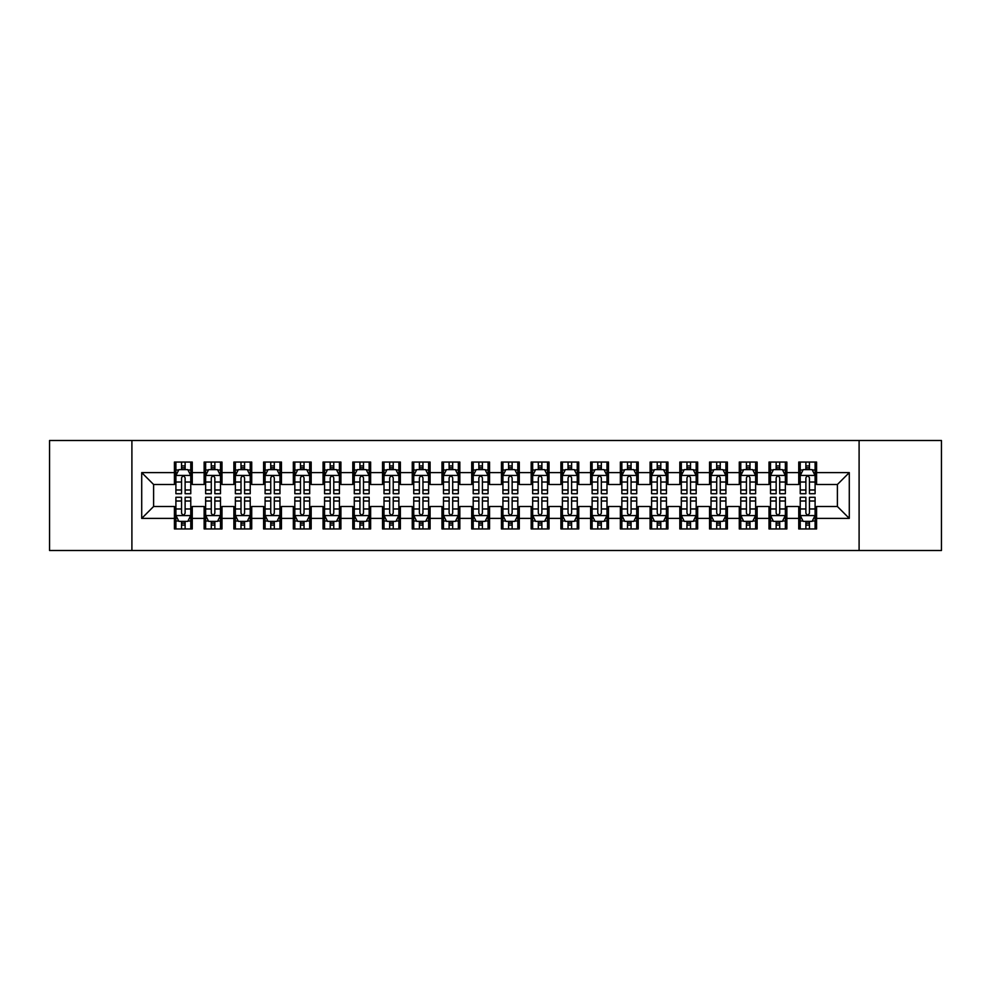 <?xml version="1.0" encoding="UTF-8"?>
<svg xmlns="http://www.w3.org/2000/svg" width="991" height="991" viewBox="0 0 991 991"><rect width="100%" height="100%" fill="white"/><g stroke="black" fill="none" stroke-linecap="round" stroke-linejoin="round"><path stroke-width="1.49" d="M859.098 550.5L941.45 550.5L941.45 440.5L859.098 440.5L859.098 550.5L131.902 550.5L131.902 440.5L49.55 440.5L49.55 550.5L131.902 550.5M859.098 440.5L131.902 440.5M141.713 518.392L141.713 472.608L174.416 472.608L174.416 484.5L153.605 484.5L153.605 506.5L141.713 518.392L174.416 518.392L174.416 528.946L192.254 528.946L192.254 518.392L204.146 518.392L204.146 528.946L221.984 528.946L221.984 518.392L233.876 518.392L233.876 528.946L251.714 528.946L251.714 518.392L263.606 518.392L263.606 528.946L281.444 528.946L281.444 518.392L293.336 518.392L293.336 528.946L311.174 528.946L311.174 518.392L323.066 518.392L323.066 528.946L340.904 528.946L340.904 518.392L352.796 518.392L352.796 528.946L370.634 528.946L370.634 518.392L382.526 518.392L382.526 528.946L400.364 528.946L400.364 518.392L412.256 518.392L412.256 528.946L430.094 528.946L430.094 518.392L441.986 518.392L441.986 528.946L459.824 528.946L459.824 518.392L471.716 518.392L471.716 528.946L489.554 528.946L489.554 518.392L501.446 518.392L501.446 528.946L519.284 528.946L519.284 518.392L531.176 518.392L531.176 528.946L549.014 528.946L549.014 518.392L560.906 518.392L560.906 528.946L578.744 528.946L578.744 518.392L590.636 518.392L590.636 528.946L608.474 528.946L608.474 518.392L620.366 518.392L620.366 528.946L638.204 528.946L638.204 518.392L650.096 518.392L650.096 528.946L667.934 528.946L667.934 518.392L679.826 518.392L679.826 528.946L697.664 528.946L697.664 518.392L709.556 518.392L709.556 528.946L727.394 528.946L727.394 518.392L739.286 518.392L739.286 528.946L757.124 528.946L757.124 518.392L769.016 518.392L769.016 528.946L786.854 528.946L786.854 518.392L798.746 518.392L798.746 528.946L816.584 528.946L816.584 506.5L837.395 506.5L837.395 484.5L816.584 484.5L816.584 472.608L849.287 472.608L849.287 518.392L816.584 518.392M816.584 472.608L816.584 462.054L798.746 462.054L798.746 472.608L786.854 472.608L786.854 462.054L769.016 462.054L769.016 472.608L757.124 472.608L757.124 462.054L739.286 462.054L739.286 472.608L727.394 472.608L727.394 462.054L709.556 462.054L709.556 472.608L697.664 472.608L697.664 462.054L679.826 462.054L679.826 472.608L667.934 472.608L667.934 462.054L650.096 462.054L650.096 472.608L638.204 472.608L638.204 462.054L620.366 462.054L620.366 472.608L608.474 472.608L608.474 462.054L590.636 462.054L590.636 472.608L578.744 472.608L578.744 462.054L560.906 462.054L560.906 472.608L549.014 472.608L549.014 462.054L531.176 462.054L531.176 472.608L519.284 472.608L519.284 462.054L501.446 462.054L501.446 472.608L489.554 472.608L489.554 462.054L471.716 462.054L471.716 472.608L459.824 472.608L459.824 462.054L441.986 462.054L441.986 472.608L430.094 472.608L430.094 462.054L412.256 462.054L412.256 472.608L400.364 472.608L400.364 462.054L382.526 462.054L382.526 472.608L370.634 472.608L370.634 462.054L352.796 462.054L352.796 472.608L340.904 472.608L340.904 462.054L323.066 462.054L323.066 472.608L311.174 472.608L311.174 462.054L293.336 462.054L293.336 472.608L281.444 472.608L281.444 462.054L263.606 462.054L263.606 472.608L251.714 472.608L251.714 462.054L233.876 462.054L233.876 472.608L221.984 472.608L221.984 462.054L204.146 462.054L204.146 472.608L192.254 472.608L192.254 462.054L174.416 462.054L174.416 472.608M786.854 518.392L786.854 506.5L798.746 506.5L798.746 518.392M849.287 472.608L837.395 484.5M757.124 518.392L757.124 506.5L769.016 506.5L769.016 518.392M798.746 472.608L798.746 484.5L786.854 484.5L786.854 472.608M727.394 518.392L727.394 506.5L739.286 506.5L739.286 518.392M769.016 472.608L769.016 484.5L757.124 484.5L757.124 472.608M697.664 518.392L697.664 506.5L709.556 506.5L709.556 518.392M739.286 472.608L739.286 484.5L727.394 484.5L727.394 472.608M667.934 518.392L667.934 506.5L679.826 506.5L679.826 518.392M709.556 472.608L709.556 484.5L697.664 484.5L697.664 472.608M638.204 518.392L638.204 506.5L650.096 506.5L650.096 518.392M679.826 472.608L679.826 484.5L667.934 484.5L667.934 472.608M608.474 518.392L608.474 506.5L620.366 506.5L620.366 518.392M650.096 472.608L650.096 484.5L638.204 484.5L638.204 472.608M578.744 518.392L578.744 506.5L590.636 506.5L590.636 518.392M620.366 472.608L620.366 484.5L608.474 484.5L608.474 472.608M549.014 518.392L549.014 506.5L560.906 506.5L560.906 518.392M590.636 472.608L590.636 484.5L578.744 484.5L578.744 472.608M519.284 518.392L519.284 506.5L531.176 506.5L531.176 518.392M560.906 472.608L560.906 484.5L549.014 484.5L549.014 472.608M489.554 518.392L489.554 506.5L501.446 506.5L501.446 518.392M531.176 472.608L531.176 484.5L519.284 484.5L519.284 472.608M459.824 518.392L459.824 506.5L471.716 506.5L471.716 518.392M501.446 472.608L501.446 484.5L489.554 484.5L489.554 472.608M430.094 518.392L430.094 506.5L441.986 506.5L441.986 518.392M471.716 472.608L471.716 484.5L459.824 484.5L459.824 472.608M400.364 518.392L400.364 506.5L412.256 506.5L412.256 518.392M441.986 472.608L441.986 484.5L430.094 484.5L430.094 472.608M370.634 518.392L370.634 506.5L382.526 506.5L382.526 518.392M412.256 472.608L412.256 484.5L400.364 484.5L400.364 472.608M340.904 518.392L340.904 506.5L352.796 506.5L352.796 518.392M382.526 472.608L382.526 484.5L370.634 484.5L370.634 472.608M311.174 518.392L311.174 506.5L323.066 506.5L323.066 518.392M352.796 472.608L352.796 484.5L340.904 484.5L340.904 472.608M281.444 518.392L281.444 506.5L293.336 506.5L293.336 518.392M323.066 472.608L323.066 484.5L311.174 484.5L311.174 472.608M251.714 518.392L251.714 506.5L263.606 506.5L263.606 518.392M293.336 472.608L293.336 484.5L281.444 484.5L281.444 472.608M221.984 518.392L221.984 506.5L233.876 506.5L233.876 518.392M263.606 472.608L263.606 484.5L251.714 484.5L251.714 472.608M192.254 518.392L192.254 506.5L204.146 506.5L204.146 518.392M233.876 472.608L233.876 484.5L221.984 484.5L221.984 472.608M153.605 506.5L174.416 506.5L174.416 518.392M204.146 472.608L204.146 484.5L192.254 484.5L192.254 472.608M798.746 469.486L800.232 469.486M815.097 469.486L816.584 469.486M769.016 469.486L770.503 469.486M785.368 469.486L786.854 469.486M739.286 469.486L740.773 469.486M755.638 469.486L757.124 469.486M709.556 469.486L711.043 469.486M725.908 469.486L727.394 469.486M679.826 469.486L681.312 469.486M696.178 469.486L697.664 469.486M650.096 469.486L651.582 469.486M666.447 469.486L667.934 469.486M620.366 469.486L621.852 469.486M636.717 469.486L638.204 469.486M590.636 469.486L592.123 469.486M606.987 469.486L608.474 469.486M560.906 469.486L562.393 469.486M577.258 469.486L578.744 469.486M531.176 469.486L532.663 469.486M547.528 469.486L549.014 469.486M501.446 469.486L502.933 469.486M517.798 469.486L519.284 469.486M471.716 469.486L473.202 469.486M488.067 469.486L489.554 469.486M441.986 469.486L443.473 469.486M458.338 469.486L459.824 469.486M412.256 469.486L413.743 469.486M428.608 469.486L430.094 469.486M382.526 469.486L384.012 469.486M398.877 469.486L400.364 469.486M352.796 469.486L354.283 469.486M369.147 469.486L370.634 469.486M323.066 469.486L324.553 469.486M339.418 469.486L340.904 469.486M293.336 469.486L294.822 469.486M309.688 469.486L311.174 469.486M263.606 469.486L265.093 469.486M279.957 469.486L281.444 469.486M233.876 469.486L235.363 469.486M250.227 469.486L251.714 469.486M204.146 469.486L205.632 469.486M220.498 469.486L221.984 469.486M174.416 469.486L175.903 469.486M190.768 469.486L192.254 469.486M174.416 521.514L175.903 521.514M190.768 521.514L192.254 521.514M204.146 521.514L205.632 521.514M220.498 521.514L221.984 521.514M233.876 521.514L235.363 521.514M250.227 521.514L251.714 521.514M263.606 521.514L265.093 521.514M279.957 521.514L281.444 521.514M293.336 521.514L294.822 521.514M309.688 521.514L311.174 521.514M323.066 521.514L324.553 521.514M339.418 521.514L340.904 521.514M352.796 521.514L354.283 521.514M369.147 521.514L370.634 521.514M382.526 521.514L384.012 521.514M398.877 521.514L400.364 521.514M412.256 521.514L413.743 521.514M428.608 521.514L430.094 521.514M441.986 521.514L443.473 521.514M458.338 521.514L459.824 521.514M471.716 521.514L473.202 521.514M488.067 521.514L489.554 521.514M501.446 521.514L502.933 521.514M517.798 521.514L519.284 521.514M531.176 521.514L532.663 521.514M547.528 521.514L549.014 521.514M560.906 521.514L562.393 521.514M577.258 521.514L578.744 521.514M590.636 521.514L592.123 521.514M606.987 521.514L608.474 521.514M620.366 521.514L621.852 521.514M636.717 521.514L638.204 521.514M650.096 521.514L651.582 521.514M666.447 521.514L667.934 521.514M679.826 521.514L681.312 521.514M696.178 521.514L697.664 521.514M709.556 521.514L711.043 521.514M725.908 521.514L727.394 521.514M739.286 521.514L740.773 521.514M755.638 521.514L757.124 521.514M769.016 521.514L770.503 521.514M785.368 521.514L786.854 521.514M798.746 521.514L800.232 521.514M815.097 521.514L816.584 521.514M141.713 472.608L153.605 484.5M837.395 506.5L849.287 518.392M185.119 465.919L181.551 465.919M190.768 489.988L185.119 489.988L185.119 493.716L190.768 493.716L190.768 475.581L187.794 469.635L178.876 469.635L175.903 475.581L175.903 493.716L181.551 493.716L181.551 489.988L175.903 489.988M175.903 475.581L175.903 462.054M190.768 475.581L190.768 462.054M181.551 469.635L181.551 462.054M185.119 462.054L185.119 469.635M185.119 489.988L185.119 477.811C183.93 475.519 182.74 475.519 181.551 477.811L181.551 489.988M185.119 469.486L181.551 469.486M181.551 525.081L185.119 525.081M175.903 501.012L181.551 501.012L181.551 497.284L175.903 497.284L175.903 515.419L178.876 521.365L187.794 521.365L190.768 515.419L190.768 497.284L185.119 497.284L185.119 501.012L190.768 501.012M190.768 515.419L190.768 528.946M175.903 515.419L175.903 528.946M185.119 521.365L185.119 528.946M181.551 528.946L181.551 521.365M181.551 501.012L181.551 513.189C182.74 515.481 183.93 515.481 185.119 513.189L185.119 501.012M181.551 521.514L185.119 521.514M214.849 465.919L211.281 465.919M220.498 489.988L214.849 489.988L214.849 493.716L220.498 493.716L220.498 475.581L217.524 469.635L208.606 469.635L205.632 475.581L205.632 493.716L211.281 493.716L211.281 489.988L205.632 489.988M205.632 475.581L205.632 462.054M220.498 475.581L220.498 462.054M211.281 469.635L211.281 462.054M214.849 462.054L214.849 469.635M214.849 489.988L214.849 477.811C213.66 475.519 212.47 475.519 211.281 477.811L211.281 489.988M214.849 469.486L211.281 469.486M244.579 465.919L241.011 465.919M250.227 489.988L244.579 489.988L244.579 493.716L250.227 493.716L250.227 475.581L247.255 469.635L238.336 469.635L235.363 475.581L235.363 493.716L241.011 493.716L241.011 489.988L235.363 489.988M235.363 475.581L235.363 462.054M250.227 475.581L250.227 462.054M241.011 469.635L241.011 462.054M244.579 462.054L244.579 469.635M244.579 489.988L244.579 477.811C243.39 475.519 242.2 475.519 241.011 477.811L241.011 489.988M244.579 469.486L241.011 469.486M211.281 525.081L214.849 525.081M205.632 501.012L211.281 501.012L211.281 497.284L205.632 497.284L205.632 515.419L208.606 521.365L217.524 521.365L220.498 515.419L220.498 497.284L214.849 497.284L214.849 501.012L220.498 501.012M220.498 515.419L220.498 528.946M205.632 515.419L205.632 528.946M214.849 521.365L214.849 528.946M211.281 528.946L211.281 521.365M211.281 501.012L211.281 513.189C212.47 515.481 213.66 515.481 214.849 513.189L214.849 501.012M211.281 521.514L214.849 521.514M241.011 525.081L244.579 525.081M235.363 501.012L241.011 501.012L241.011 497.284L235.363 497.284L235.363 515.419L238.336 521.365L247.255 521.365L250.227 515.419L250.227 497.284L244.579 497.284L244.579 501.012L250.227 501.012M250.227 515.419L250.227 528.946M235.363 515.419L235.363 528.946M244.579 521.365L244.579 528.946M241.011 528.946L241.011 521.365M241.011 501.012L241.011 513.189C242.2 515.481 243.39 515.481 244.579 513.189L244.579 501.012M241.011 521.514L244.579 521.514M274.309 465.919L270.741 465.919M279.957 489.988L274.309 489.988L274.309 493.716L279.957 493.716L279.957 475.581L276.984 469.635L268.065 469.635L265.093 475.581L265.093 493.716L270.741 493.716L270.741 489.988L265.093 489.988M265.093 475.581L265.093 462.054M279.957 475.581L279.957 462.054M270.741 469.635L270.741 462.054M274.309 462.054L274.309 469.635M274.309 489.988L274.309 477.811C273.12 475.519 271.93 475.519 270.741 477.811L270.741 489.988M274.309 469.486L270.741 469.486M304.039 465.919L300.471 465.919M309.688 489.988L304.039 489.988L304.039 493.716L309.688 493.716L309.688 475.581L306.714 469.635L297.796 469.635L294.822 475.581L294.822 493.716L300.471 493.716L300.471 489.988L294.822 489.988M294.822 475.581L294.822 462.054M309.688 475.581L309.688 462.054M300.471 469.635L300.471 462.054M304.039 462.054L304.039 469.635M304.039 489.988L304.039 477.811C302.85 475.519 301.66 475.519 300.471 477.811L300.471 489.988M304.039 469.486L300.471 469.486M270.741 525.081L274.309 525.081M265.093 501.012L270.741 501.012L270.741 497.284L265.093 497.284L265.093 515.419L268.065 521.365L276.984 521.365L279.957 515.419L279.957 497.284L274.309 497.284L274.309 501.012L279.957 501.012M279.957 515.419L279.957 528.946M265.093 515.419L265.093 528.946M274.309 521.365L274.309 528.946M270.741 528.946L270.741 521.365M270.741 501.012L270.741 513.189C271.93 515.481 273.12 515.481 274.309 513.189L274.309 501.012M270.741 521.514L274.309 521.514M300.471 525.081L304.039 525.081M294.822 501.012L300.471 501.012L300.471 497.284L294.822 497.284L294.822 515.419L297.796 521.365L306.714 521.365L309.688 515.419L309.688 497.284L304.039 497.284L304.039 501.012L309.688 501.012M309.688 515.419L309.688 528.946M294.822 515.419L294.822 528.946M304.039 521.365L304.039 528.946M300.471 528.946L300.471 521.365M300.471 501.012L300.471 513.189C301.66 515.481 302.85 515.481 304.039 513.189L304.039 501.012M300.471 521.514L304.039 521.514M333.769 465.919L330.201 465.919M339.418 489.988L333.769 489.988L333.769 493.716L339.418 493.716L339.418 475.581L336.445 469.635L327.525 469.635L324.553 475.581L324.553 493.716L330.201 493.716L330.201 489.988L324.553 489.988M324.553 475.581L324.553 462.054M339.418 475.581L339.418 462.054M330.201 469.635L330.201 462.054M333.769 462.054L333.769 469.635M333.769 489.988L333.769 477.811C332.58 475.519 331.39 475.519 330.201 477.811L330.201 489.988M333.769 469.486L330.201 469.486M330.201 525.081L333.769 525.081M324.553 501.012L330.201 501.012L330.201 497.284L324.553 497.284L324.553 515.419L327.525 521.365L336.445 521.365L339.418 515.419L339.418 497.284L333.769 497.284L333.769 501.012L339.418 501.012M339.418 515.419L339.418 528.946M324.553 515.419L324.553 528.946M333.769 521.365L333.769 528.946M330.201 528.946L330.201 521.365M330.201 501.012L330.201 513.189C331.39 515.481 332.58 515.481 333.769 513.189L333.769 501.012M330.201 521.514L333.769 521.514M363.499 465.919L359.931 465.919M369.147 489.988L363.499 489.988L363.499 493.716L369.147 493.716L369.147 475.581L366.175 469.635L357.255 469.635L354.283 475.581L354.283 493.716L359.931 493.716L359.931 489.988L354.283 489.988M354.283 475.581L354.283 462.054M369.147 475.581L369.147 462.054M359.931 469.635L359.931 462.054M363.499 462.054L363.499 469.635M363.499 489.988L363.499 477.811C362.31 475.519 361.12 475.519 359.931 477.811L359.931 489.988M363.499 469.486L359.931 469.486M359.931 525.081L363.499 525.081M354.283 501.012L359.931 501.012L359.931 497.284L354.283 497.284L354.283 515.419L357.255 521.365L366.175 521.365L369.147 515.419L369.147 497.284L363.499 497.284L363.499 501.012L369.147 501.012M369.147 515.419L369.147 528.946M354.283 515.419L354.283 528.946M363.499 521.365L363.499 528.946M359.931 528.946L359.931 521.365M359.931 501.012L359.931 513.189C361.12 515.481 362.31 515.481 363.499 513.189L363.499 501.012M359.931 521.514L363.499 521.514M393.229 465.919L389.661 465.919M398.877 489.988L393.229 489.988L393.229 493.716L398.877 493.716L398.877 475.581L395.905 469.635L386.986 469.635L384.012 475.581L384.012 493.716L389.661 493.716L389.661 489.988L384.012 489.988M384.012 475.581L384.012 462.054M398.877 475.581L398.877 462.054M389.661 469.635L389.661 462.054M393.229 462.054L393.229 469.635M393.229 489.988L393.229 477.811C392.04 475.519 390.85 475.519 389.661 477.811L389.661 489.988M393.229 469.486L389.661 469.486M389.661 525.081L393.229 525.081M384.012 501.012L389.661 501.012L389.661 497.284L384.012 497.284L384.012 515.419L386.986 521.365L395.905 521.365L398.877 515.419L398.877 497.284L393.229 497.284L393.229 501.012L398.877 501.012M398.877 515.419L398.877 528.946M384.012 515.419L384.012 528.946M393.229 521.365L393.229 528.946M389.661 528.946L389.661 521.365M389.661 501.012L389.661 513.189C390.85 515.481 392.04 515.481 393.229 513.189L393.229 501.012M389.661 521.514L393.229 521.514M422.959 465.919L419.391 465.919M428.608 489.988L422.959 489.988L422.959 493.716L428.608 493.716L428.608 475.581L425.635 469.635L416.715 469.635L413.743 475.581L413.743 493.716L419.391 493.716L419.391 489.988L413.743 489.988M413.743 475.581L413.743 462.054M428.608 475.581L428.608 462.054M419.391 469.635L419.391 462.054M422.959 462.054L422.959 469.635M422.959 489.988L422.959 477.811C421.77 475.519 420.58 475.519 419.391 477.811L419.391 489.988M422.959 469.486L419.391 469.486M419.391 525.081L422.959 525.081M413.743 501.012L419.391 501.012L419.391 497.284L413.743 497.284L413.743 515.419L416.715 521.365L425.635 521.365L428.608 515.419L428.608 497.284L422.959 497.284L422.959 501.012L428.608 501.012M428.608 515.419L428.608 528.946M413.743 515.419L413.743 528.946M422.959 521.365L422.959 528.946M419.391 528.946L419.391 521.365M419.391 501.012L419.391 513.189C420.58 515.481 421.77 515.481 422.959 513.189L422.959 501.012M419.391 521.514L422.959 521.514M452.689 465.919L449.121 465.919M458.338 489.988L452.689 489.988L452.689 493.716L458.338 493.716L458.338 475.581L455.365 469.635L446.445 469.635L443.473 475.581L443.473 493.716L449.121 493.716L449.121 489.988L443.473 489.988M443.473 475.581L443.473 462.054M458.338 475.581L458.338 462.054M449.121 469.635L449.121 462.054M452.689 462.054L452.689 469.635M452.689 489.988L452.689 477.811C451.5 475.519 450.31 475.519 449.121 477.811L449.121 489.988M452.689 469.486L449.121 469.486M449.121 525.081L452.689 525.081M443.473 501.012L449.121 501.012L449.121 497.284L443.473 497.284L443.473 515.419L446.445 521.365L455.365 521.365L458.338 515.419L458.338 497.284L452.689 497.284L452.689 501.012L458.338 501.012M458.338 515.419L458.338 528.946M443.473 515.419L443.473 528.946M452.689 521.365L452.689 528.946M449.121 528.946L449.121 521.365M449.121 501.012L449.121 513.189C450.31 515.481 451.5 515.481 452.689 513.189L452.689 501.012M449.121 521.514L452.689 521.514M482.419 465.919L478.851 465.919M488.067 489.988L482.419 489.988L482.419 493.716L488.067 493.716L488.067 475.581L485.095 469.635L476.175 469.635L473.202 475.581L473.202 493.716L478.851 493.716L478.851 489.988L473.202 489.988M473.202 475.581L473.202 462.054M488.067 475.581L488.067 462.054M478.851 469.635L478.851 462.054M482.419 462.054L482.419 469.635M482.419 489.988L482.419 477.811C481.23 475.519 480.04 475.519 478.851 477.811L478.851 489.988M482.419 469.486L478.851 469.486M478.851 525.081L482.419 525.081M473.202 501.012L478.851 501.012L478.851 497.284L473.202 497.284L473.202 515.419L476.175 521.365L485.095 521.365L488.067 515.419L488.067 497.284L482.419 497.284L482.419 501.012L488.067 501.012M488.067 515.419L488.067 528.946M473.202 515.419L473.202 528.946M482.419 521.365L482.419 528.946M478.851 528.946L478.851 521.365M478.851 501.012L478.851 513.189C480.04 515.481 481.23 515.481 482.419 513.189L482.419 501.012M478.851 521.514L482.419 521.514M512.149 465.919L508.581 465.919M517.798 489.988L512.149 489.988L512.149 493.716L517.798 493.716L517.798 475.581L514.825 469.635L505.905 469.635L502.933 475.581L502.933 493.716L508.581 493.716L508.581 489.988L502.933 489.988M502.933 475.581L502.933 462.054M517.798 475.581L517.798 462.054M508.581 469.635L508.581 462.054M512.149 462.054L512.149 469.635M512.149 489.988L512.149 477.811C510.96 475.519 509.77 475.519 508.581 477.811L508.581 489.988M512.149 469.486L508.581 469.486M508.581 525.081L512.149 525.081M502.933 501.012L508.581 501.012L508.581 497.284L502.933 497.284L502.933 515.419L505.905 521.365L514.825 521.365L517.798 515.419L517.798 497.284L512.149 497.284L512.149 501.012L517.798 501.012M517.798 515.419L517.798 528.946M502.933 515.419L502.933 528.946M512.149 521.365L512.149 528.946M508.581 528.946L508.581 521.365M508.581 501.012L508.581 513.189C509.77 515.481 510.96 515.481 512.149 513.189L512.149 501.012M508.581 521.514L512.149 521.514M541.879 465.919L538.311 465.919M547.528 489.988L541.879 489.988L541.879 493.716L547.528 493.716L547.528 475.581L544.555 469.635L535.635 469.635L532.663 475.581L532.663 493.716L538.311 493.716L538.311 489.988L532.663 489.988M532.663 475.581L532.663 462.054M547.528 475.581L547.528 462.054M538.311 469.635L538.311 462.054M541.879 462.054L541.879 469.635M541.879 489.988L541.879 477.811C540.69 475.519 539.5 475.519 538.311 477.811L538.311 489.988M541.879 469.486L538.311 469.486M538.311 525.081L541.879 525.081M532.663 501.012L538.311 501.012L538.311 497.284L532.663 497.284L532.663 515.419L535.635 521.365L544.555 521.365L547.528 515.419L547.528 497.284L541.879 497.284L541.879 501.012L547.528 501.012M547.528 515.419L547.528 528.946M532.663 515.419L532.663 528.946M541.879 521.365L541.879 528.946M538.311 528.946L538.311 521.365M538.311 501.012L538.311 513.189C539.5 515.481 540.69 515.481 541.879 513.189L541.879 501.012M538.311 521.514L541.879 521.514M571.609 465.919L568.041 465.919M577.258 489.988L571.609 489.988L571.609 493.716L577.258 493.716L577.258 475.581L574.284 469.635L565.365 469.635L562.393 475.581L562.393 493.716L568.041 493.716L568.041 489.988L562.393 489.988M562.393 475.581L562.393 462.054M577.258 475.581L577.258 462.054M568.041 469.635L568.041 462.054M571.609 462.054L571.609 469.635M571.609 489.988L571.609 477.811C570.42 475.519 569.23 475.519 568.041 477.811L568.041 489.988M571.609 469.486L568.041 469.486M568.041 525.081L571.609 525.081M562.393 501.012L568.041 501.012L568.041 497.284L562.393 497.284L562.393 515.419L565.365 521.365L574.284 521.365L577.258 515.419L577.258 497.284L571.609 497.284L571.609 501.012L577.258 501.012M577.258 515.419L577.258 528.946M562.393 515.419L562.393 528.946M571.609 521.365L571.609 528.946M568.041 528.946L568.041 521.365M568.041 501.012L568.041 513.189C569.23 515.481 570.42 515.481 571.609 513.189L571.609 501.012M568.041 521.514L571.609 521.514M601.339 465.919L597.771 465.919M606.987 489.988L601.339 489.988L601.339 493.716L606.987 493.716L606.987 475.581L604.014 469.635L595.096 469.635L592.123 475.581L592.123 493.716L597.771 493.716L597.771 489.988L592.123 489.988M592.123 475.581L592.123 462.054M606.987 475.581L606.987 462.054M597.771 469.635L597.771 462.054M601.339 462.054L601.339 469.635M601.339 489.988L601.339 477.811C600.15 475.519 598.96 475.519 597.771 477.811L597.771 489.988M601.339 469.486L597.771 469.486M597.771 525.081L601.339 525.081M592.123 501.012L597.771 501.012L597.771 497.284L592.123 497.284L592.123 515.419L595.096 521.365L604.014 521.365L606.987 515.419L606.987 497.284L601.339 497.284L601.339 501.012L606.987 501.012M606.987 515.419L606.987 528.946M592.123 515.419L592.123 528.946M601.339 521.365L601.339 528.946M597.771 528.946L597.771 521.365M597.771 501.012L597.771 513.189C598.96 515.481 600.15 515.481 601.339 513.189L601.339 501.012M597.771 521.514L601.339 521.514M631.069 465.919L627.501 465.919M636.717 489.988L631.069 489.988L631.069 493.716L636.717 493.716L636.717 475.581L633.745 469.635L624.826 469.635L621.852 475.581L621.852 493.716L627.501 493.716L627.501 489.988L621.852 489.988M621.852 475.581L621.852 462.054M636.717 475.581L636.717 462.054M627.501 469.635L627.501 462.054M631.069 462.054L631.069 469.635M631.069 489.988L631.069 477.811C629.88 475.519 628.69 475.519 627.501 477.811L627.501 489.988M631.069 469.486L627.501 469.486M627.501 525.081L631.069 525.081M621.852 501.012L627.501 501.012L627.501 497.284L621.852 497.284L621.852 515.419L624.826 521.365L633.745 521.365L636.717 515.419L636.717 497.284L631.069 497.284L631.069 501.012L636.717 501.012M636.717 515.419L636.717 528.946M621.852 515.419L621.852 528.946M631.069 521.365L631.069 528.946M627.501 528.946L627.501 521.365M627.501 501.012L627.501 513.189C628.69 515.481 629.88 515.481 631.069 513.189L631.069 501.012M627.501 521.514L631.069 521.514M660.799 465.919L657.231 465.919M666.447 489.988L660.799 489.988L660.799 493.716L666.447 493.716L666.447 475.581L663.475 469.635L654.555 469.635L651.582 475.581L651.582 493.716L657.231 493.716L657.231 489.988L651.582 489.988M651.582 475.581L651.582 462.054M666.447 475.581L666.447 462.054M657.231 469.635L657.231 462.054M660.799 462.054L660.799 469.635M660.799 489.988L660.799 477.811C659.61 475.519 658.42 475.519 657.231 477.811L657.231 489.988M660.799 469.486L657.231 469.486M657.231 525.081L660.799 525.081M651.582 501.012L657.231 501.012L657.231 497.284L651.582 497.284L651.582 515.419L654.555 521.365L663.475 521.365L666.447 515.419L666.447 497.284L660.799 497.284L660.799 501.012L666.447 501.012M666.447 515.419L666.447 528.946M651.582 515.419L651.582 528.946M660.799 521.365L660.799 528.946M657.231 528.946L657.231 521.365M657.231 501.012L657.231 513.189C658.42 515.481 659.61 515.481 660.799 513.189L660.799 501.012M657.231 521.514L660.799 521.514M690.529 465.919L686.961 465.919M696.178 489.988L690.529 489.988L690.529 493.716L696.178 493.716L696.178 475.581L693.205 469.635L684.285 469.635L681.312 475.581L681.312 493.716L686.961 493.716L686.961 489.988L681.312 489.988M681.312 475.581L681.312 462.054M696.178 475.581L696.178 462.054M686.961 469.635L686.961 462.054M690.529 462.054L690.529 469.635M690.529 489.988L690.529 477.811C689.34 475.519 688.15 475.519 686.961 477.811L686.961 489.988M690.529 469.486L686.961 469.486M686.961 525.081L690.529 525.081M681.312 501.012L686.961 501.012L686.961 497.284L681.312 497.284L681.312 515.419L684.285 521.365L693.205 521.365L696.178 515.419L696.178 497.284L690.529 497.284L690.529 501.012L696.178 501.012M696.178 515.419L696.178 528.946M681.312 515.419L681.312 528.946M690.529 521.365L690.529 528.946M686.961 528.946L686.961 521.365M686.961 501.012L686.961 513.189C688.15 515.481 689.34 515.481 690.529 513.189L690.529 501.012M686.961 521.514L690.529 521.514M720.259 465.919L716.691 465.919M725.908 489.988L720.259 489.988L720.259 493.716L725.908 493.716L725.908 475.581L722.935 469.635L714.015 469.635L711.043 475.581L711.043 493.716L716.691 493.716L716.691 489.988L711.043 489.988M711.043 475.581L711.043 462.054M725.908 475.581L725.908 462.054M716.691 469.635L716.691 462.054M720.259 462.054L720.259 469.635M720.259 489.988L720.259 477.811C719.07 475.519 717.88 475.519 716.691 477.811L716.691 489.988M720.259 469.486L716.691 469.486M716.691 525.081L720.259 525.081M711.043 501.012L716.691 501.012L716.691 497.284L711.043 497.284L711.043 515.419L714.015 521.365L722.935 521.365L725.908 515.419L725.908 497.284L720.259 497.284L720.259 501.012L725.908 501.012M725.908 515.419L725.908 528.946M711.043 515.419L711.043 528.946M720.259 521.365L720.259 528.946M716.691 528.946L716.691 521.365M716.691 501.012L716.691 513.189C717.88 515.481 719.07 515.481 720.259 513.189L720.259 501.012M716.691 521.514L720.259 521.514M749.989 465.919L746.421 465.919M755.638 489.988L749.989 489.988L749.989 493.716L755.638 493.716L755.638 475.581L752.665 469.635L743.745 469.635L740.773 475.581L740.773 493.716L746.421 493.716L746.421 489.988L740.773 489.988M740.773 475.581L740.773 462.054M755.638 475.581L755.638 462.054M746.421 469.635L746.421 462.054M749.989 462.054L749.989 469.635M749.989 489.988L749.989 477.811C748.8 475.519 747.61 475.519 746.421 477.811L746.421 489.988M749.989 469.486L746.421 469.486M746.421 525.081L749.989 525.081M740.773 501.012L746.421 501.012L746.421 497.284L740.773 497.284L740.773 515.419L743.745 521.365L752.665 521.365L755.638 515.419L755.638 497.284L749.989 497.284L749.989 501.012L755.638 501.012M755.638 515.419L755.638 528.946M740.773 515.419L740.773 528.946M749.989 521.365L749.989 528.946M746.421 528.946L746.421 521.365M746.421 501.012L746.421 513.189C747.61 515.481 748.8 515.481 749.989 513.189L749.989 501.012M746.421 521.514L749.989 521.514M779.719 465.919L776.151 465.919M785.368 489.988L779.719 489.988L779.719 493.716L785.368 493.716L785.368 475.581L782.394 469.635L773.476 469.635L770.503 475.581L770.503 493.716L776.151 493.716L776.151 489.988L770.503 489.988M770.503 475.581L770.503 462.054M785.368 475.581L785.368 462.054M776.151 469.635L776.151 462.054M779.719 462.054L779.719 469.635M779.719 489.988L779.719 477.811C778.53 475.519 777.34 475.519 776.151 477.811L776.151 489.988M779.719 469.486L776.151 469.486M776.151 525.081L779.719 525.081M770.503 501.012L776.151 501.012L776.151 497.284L770.503 497.284L770.503 515.419L773.476 521.365L782.394 521.365L785.368 515.419L785.368 497.284L779.719 497.284L779.719 501.012L785.368 501.012M785.368 515.419L785.368 528.946M770.503 515.419L770.503 528.946M779.719 521.365L779.719 528.946M776.151 528.946L776.151 521.365M776.151 501.012L776.151 513.189C777.34 515.481 778.53 515.481 779.719 513.189L779.719 501.012M776.151 521.514L779.719 521.514M809.449 465.919L805.881 465.919M815.097 489.988L809.449 489.988L809.449 493.716L815.097 493.716L815.097 475.581L812.125 469.635L803.206 469.635L800.232 475.581L800.232 493.716L805.881 493.716L805.881 489.988L800.232 489.988M800.232 475.581L800.232 462.054M815.097 475.581L815.097 462.054M805.881 469.635L805.881 462.054M809.449 462.054L809.449 469.635M809.449 489.988L809.449 477.811C808.26 475.519 807.07 475.519 805.881 477.811L805.881 489.988M809.449 469.486L805.881 469.486M805.881 525.081L809.449 525.081M800.232 501.012L805.881 501.012L805.881 497.284L800.232 497.284L800.232 515.419L803.206 521.365L812.125 521.365L815.097 515.419L815.097 497.284L809.449 497.284L809.449 501.012L815.097 501.012M815.097 515.419L815.097 528.946M800.232 515.419L800.232 528.946M809.449 521.365L809.449 528.946M805.881 528.946L805.881 521.365M805.881 501.012L805.881 513.189C807.07 515.481 808.26 515.481 809.449 513.189L809.449 501.012M805.881 521.514L809.449 521.514M190.693 475.432L175.977 475.432M175.903 469.994L178.702 469.994M187.968 469.994L190.768 469.994M181.551 482.022L175.903 482.022M190.768 482.022L185.119 482.022M185.119 467.814L181.551 467.814M175.977 515.568L190.693 515.568M190.768 521.006L187.968 521.006M178.702 521.006L175.903 521.006M185.119 508.978L190.768 508.978M175.903 508.978L181.551 508.978M181.551 523.186L185.119 523.186M220.423 475.432L205.707 475.432M205.632 469.994L208.432 469.994M217.698 469.994L220.498 469.994M211.281 482.022L205.632 482.022M220.498 482.022L214.849 482.022M214.849 467.814L211.281 467.814M250.153 475.432L235.437 475.432M235.363 469.994L238.162 469.994M247.428 469.994L250.227 469.994M241.011 482.022L235.363 482.022M250.227 482.022L244.579 482.022M244.579 467.814L241.011 467.814M205.707 515.568L220.423 515.568M220.498 521.006L217.698 521.006M208.432 521.006L205.632 521.006M214.849 508.978L220.498 508.978M205.632 508.978L211.281 508.978M211.281 523.186L214.849 523.186M235.437 515.568L250.153 515.568M250.227 521.006L247.428 521.006M238.162 521.006L235.363 521.006M244.579 508.978L250.227 508.978M235.363 508.978L241.011 508.978M241.011 523.186L244.579 523.186M279.883 475.432L265.167 475.432M265.093 469.994L267.892 469.994M277.158 469.994L279.957 469.994M270.741 482.022L265.093 482.022M279.957 482.022L274.309 482.022M274.309 467.814L270.741 467.814M309.613 475.432L294.897 475.432M294.822 469.994L297.622 469.994M306.888 469.994L309.688 469.994M300.471 482.022L294.822 482.022M309.688 482.022L304.039 482.022M304.039 467.814L300.471 467.814M265.167 515.568L279.883 515.568M279.957 521.006L277.158 521.006M267.892 521.006L265.093 521.006M274.309 508.978L279.957 508.978M265.093 508.978L270.741 508.978M270.741 523.186L274.309 523.186M294.897 515.568L309.613 515.568M309.688 521.006L306.888 521.006M297.622 521.006L294.822 521.006M304.039 508.978L309.688 508.978M294.822 508.978L300.471 508.978M300.471 523.186L304.039 523.186M339.343 475.432L324.627 475.432M324.553 469.994L327.352 469.994M336.618 469.994L339.418 469.994M330.201 482.022L324.553 482.022M339.418 482.022L333.769 482.022M333.769 467.814L330.201 467.814M324.627 515.568L339.343 515.568M339.418 521.006L336.618 521.006M327.352 521.006L324.553 521.006M333.769 508.978L339.418 508.978M324.553 508.978L330.201 508.978M330.201 523.186L333.769 523.186M369.073 475.432L354.357 475.432M354.283 469.994L357.082 469.994M366.348 469.994L369.147 469.994M359.931 482.022L354.283 482.022M369.147 482.022L363.499 482.022M363.499 467.814L359.931 467.814M354.357 515.568L369.073 515.568M369.147 521.006L366.348 521.006M357.082 521.006L354.283 521.006M363.499 508.978L369.147 508.978M354.283 508.978L359.931 508.978M359.931 523.186L363.499 523.186M398.803 475.432L384.087 475.432M384.012 469.994L386.812 469.994M396.078 469.994L398.877 469.994M389.661 482.022L384.012 482.022M398.877 482.022L393.229 482.022M393.229 467.814L389.661 467.814M384.087 515.568L398.803 515.568M398.877 521.006L396.078 521.006M386.812 521.006L384.012 521.006M393.229 508.978L398.877 508.978M384.012 508.978L389.661 508.978M389.661 523.186L393.229 523.186M428.533 475.432L413.817 475.432M413.743 469.994L416.542 469.994M425.808 469.994L428.608 469.994M419.391 482.022L413.743 482.022M428.608 482.022L422.959 482.022M422.959 467.814L419.391 467.814M413.817 515.568L428.533 515.568M428.608 521.006L425.808 521.006M416.542 521.006L413.743 521.006M422.959 508.978L428.608 508.978M413.743 508.978L419.391 508.978M419.391 523.186L422.959 523.186M458.263 475.432L443.547 475.432M443.473 469.994L446.272 469.994M455.538 469.994L458.338 469.994M449.121 482.022L443.473 482.022M458.338 482.022L452.689 482.022M452.689 467.814L449.121 467.814M443.547 515.568L458.263 515.568M458.338 521.006L455.538 521.006M446.272 521.006L443.473 521.006M452.689 508.978L458.338 508.978M443.473 508.978L449.121 508.978M449.121 523.186L452.689 523.186M487.993 475.432L473.277 475.432M473.202 469.994L476.002 469.994M485.268 469.994L488.067 469.994M478.851 482.022L473.202 482.022M488.067 482.022L482.419 482.022M482.419 467.814L478.851 467.814M473.277 515.568L487.993 515.568M488.067 521.006L485.268 521.006M476.002 521.006L473.202 521.006M482.419 508.978L488.067 508.978M473.202 508.978L478.851 508.978M478.851 523.186L482.419 523.186M517.723 475.432L503.007 475.432M502.933 469.994L505.732 469.994M514.998 469.994L517.798 469.994M508.581 482.022L502.933 482.022M517.798 482.022L512.149 482.022M512.149 467.814L508.581 467.814M503.007 515.568L517.723 515.568M517.798 521.006L514.998 521.006M505.732 521.006L502.933 521.006M512.149 508.978L517.798 508.978M502.933 508.978L508.581 508.978M508.581 523.186L512.149 523.186M547.453 475.432L532.737 475.432M532.663 469.994L535.462 469.994M544.728 469.994L547.528 469.994M538.311 482.022L532.663 482.022M547.528 482.022L541.879 482.022M541.879 467.814L538.311 467.814M532.737 515.568L547.453 515.568M547.528 521.006L544.728 521.006M535.462 521.006L532.663 521.006M541.879 508.978L547.528 508.978M532.663 508.978L538.311 508.978M538.311 523.186L541.879 523.186M577.183 475.432L562.467 475.432M562.393 469.994L565.192 469.994M574.458 469.994L577.258 469.994M568.041 482.022L562.393 482.022M577.258 482.022L571.609 482.022M571.609 467.814L568.041 467.814M562.467 515.568L577.183 515.568M577.258 521.006L574.458 521.006M565.192 521.006L562.393 521.006M571.609 508.978L577.258 508.978M562.393 508.978L568.041 508.978M568.041 523.186L571.609 523.186M606.913 475.432L592.197 475.432M592.123 469.994L594.922 469.994M604.188 469.994L606.987 469.994M597.771 482.022L592.123 482.022M606.987 482.022L601.339 482.022M601.339 467.814L597.771 467.814M592.197 515.568L606.913 515.568M606.987 521.006L604.188 521.006M594.922 521.006L592.123 521.006M601.339 508.978L606.987 508.978M592.123 508.978L597.771 508.978M597.771 523.186L601.339 523.186M636.643 475.432L621.927 475.432M621.852 469.994L624.652 469.994M633.918 469.994L636.717 469.994M627.501 482.022L621.852 482.022M636.717 482.022L631.069 482.022M631.069 467.814L627.501 467.814M621.927 515.568L636.643 515.568M636.717 521.006L633.918 521.006M624.652 521.006L621.852 521.006M631.069 508.978L636.717 508.978M621.852 508.978L627.501 508.978M627.501 523.186L631.069 523.186M666.373 475.432L651.657 475.432M651.582 469.994L654.382 469.994M663.648 469.994L666.447 469.994M657.231 482.022L651.582 482.022M666.447 482.022L660.799 482.022M660.799 467.814L657.231 467.814M651.657 515.568L666.373 515.568M666.447 521.006L663.648 521.006M654.382 521.006L651.582 521.006M660.799 508.978L666.447 508.978M651.582 508.978L657.231 508.978M657.231 523.186L660.799 523.186M696.103 475.432L681.387 475.432M681.312 469.994L684.112 469.994M693.378 469.994L696.178 469.994M686.961 482.022L681.312 482.022M696.178 482.022L690.529 482.022M690.529 467.814L686.961 467.814M681.387 515.568L696.103 515.568M696.178 521.006L693.378 521.006M684.112 521.006L681.312 521.006M690.529 508.978L696.178 508.978M681.312 508.978L686.961 508.978M686.961 523.186L690.529 523.186M725.833 475.432L711.117 475.432M711.043 469.994L713.842 469.994M723.108 469.994L725.908 469.994M716.691 482.022L711.043 482.022M725.908 482.022L720.259 482.022M720.259 467.814L716.691 467.814M711.117 515.568L725.833 515.568M725.908 521.006L723.108 521.006M713.842 521.006L711.043 521.006M720.259 508.978L725.908 508.978M711.043 508.978L716.691 508.978M716.691 523.186L720.259 523.186M755.563 475.432L740.847 475.432M740.773 469.994L743.572 469.994M752.838 469.994L755.638 469.994M746.421 482.022L740.773 482.022M755.638 482.022L749.989 482.022M749.989 467.814L746.421 467.814M740.847 515.568L755.563 515.568M755.638 521.006L752.838 521.006M743.572 521.006L740.773 521.006M749.989 508.978L755.638 508.978M740.773 508.978L746.421 508.978M746.421 523.186L749.989 523.186M785.293 475.432L770.577 475.432M770.503 469.994L773.302 469.994M782.568 469.994L785.368 469.994M776.151 482.022L770.503 482.022M785.368 482.022L779.719 482.022M779.719 467.814L776.151 467.814M770.577 515.568L785.293 515.568M785.368 521.006L782.568 521.006M773.302 521.006L770.503 521.006M779.719 508.978L785.368 508.978M770.503 508.978L776.151 508.978M776.151 523.186L779.719 523.186M815.023 475.432L800.307 475.432M800.232 469.994L803.032 469.994M812.298 469.994L815.097 469.994M805.881 482.022L800.232 482.022M815.097 482.022L809.449 482.022M809.449 467.814L805.881 467.814M800.307 515.568L815.023 515.568M815.097 521.006L812.298 521.006M803.032 521.006L800.232 521.006M809.449 508.978L815.097 508.978M800.232 508.978L805.881 508.978M805.881 523.186L809.449 523.186"/></g></svg>
